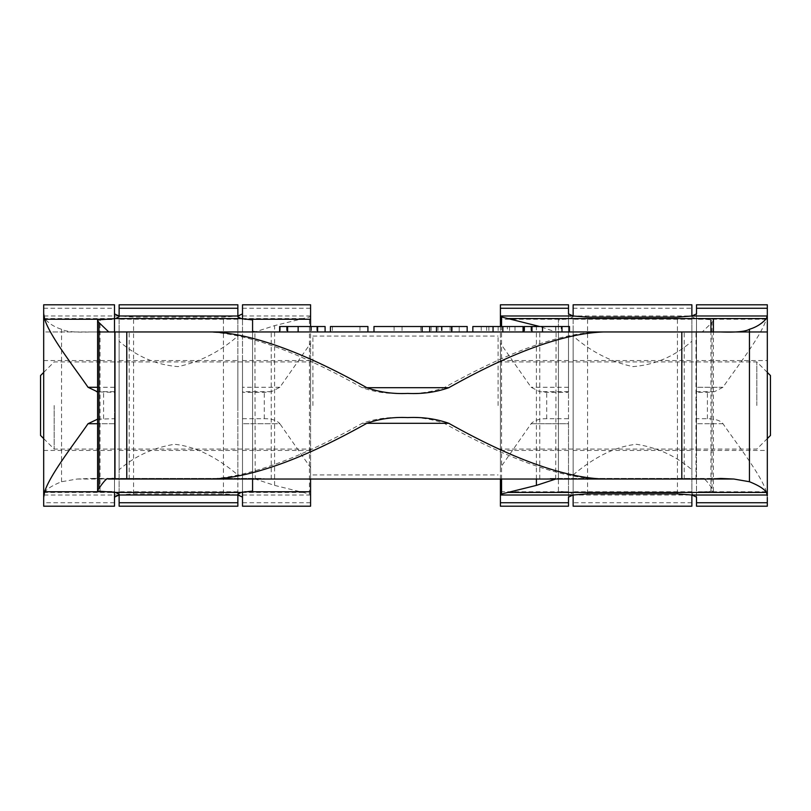 <?xml version="1.0" encoding="UTF-8"?>
<svg xmlns="http://www.w3.org/2000/svg" width="811" height="811" viewBox="0 0 811 811"><rect width="100%" height="100%" fill="white"/><g stroke="black" fill="none" stroke-linecap="round" stroke-linejoin="round"><path stroke-width="0.61" stroke-dasharray="4.05 3.04" d="M568.501 405.5L568.501 360.56L568.501 405.5M500.417 405.5L500.417 360.56L500.417 405.5M237.866 405.5L237.866 360.56L237.866 405.5M119.126 405.5L119.126 360.56L119.126 405.5M767.318 360.56L767.318 450.44L767.318 360.56L696.507 360.56L696.507 405.5L696.507 360.56M325.089 326.519L279.643 326.519L316.787 326.519L279.643 326.519L279.643 331.963L511.69 331.963M311.444 326.519L311.444 331.963L316.787 331.963L298.195 331.963L311.444 331.963M316.787 326.519L316.787 331.963M286.587 326.519L286.587 331.963L280.231 331.963L298.195 331.963L286.587 331.963M280.231 326.519L280.231 331.963L280.271 326.519M279.643 326.519L279.643 331.963L303.943 331.963L279.643 331.963L279.643 326.519M287.611 326.519L287.611 331.963M523.054 326.519L472.843 326.519M481.247 326.519L481.247 331.963M507.372 326.519L488.871 326.519L507.372 326.519L507.372 331.963L488.871 331.963L507.372 331.963M488.871 326.519L488.871 331.963M514.995 326.519L514.995 331.963M509.551 326.519L509.551 331.963M486.681 326.519L486.681 331.963M498.147 326.519L498.147 331.963M450.075 326.519L450.075 331.963L459.198 331.963L459.198 326.519L459.198 331.963L437.981 331.963L459.198 331.963L459.198 326.519L437.981 326.519L459.198 326.519L459.198 331.963L467.166 331.963L467.166 326.519L373.983 326.519L373.983 331.963L422.156 331.963L373.983 331.963M429.678 326.519L442.107 326.519L429.678 326.519M441.387 326.519L441.387 331.963M437.981 326.519L437.981 331.963M441.772 326.519L441.772 331.963M467.166 331.963L450.075 331.963M442.107 326.519L442.107 331.963M420.797 326.519L420.797 331.963M431.138 326.519L431.138 331.963M569.474 326.519L531.986 326.519L531.986 331.963L524.028 331.963L569.474 331.963L531.986 331.963M531.986 326.519L542.569 326.519L524.028 326.519L524.028 331.963L556.103 332.003L539.761 326.519M524.656 326.519L524.656 331.963M524.028 326.519L524.028 331.963L524.028 326.519M524.605 326.519L524.605 331.963M530.962 326.519L530.962 331.963M561.171 326.519L542.569 326.519L561.171 326.519L561.171 331.963L542.569 331.963L561.171 331.963M555.829 326.519L555.829 331.963M394.085 326.519L394.085 331.963L394.085 326.519M402.053 326.519L402.053 331.963L402.053 326.519M422.156 326.519L422.156 331.963M330.432 331.963L330.432 326.519L330.432 331.963L330.432 326.519L367.92 326.519L367.92 331.963L330.432 331.963L367.92 331.963M359.952 326.519L359.952 331.963L359.952 326.519M332.429 326.519L332.429 331.963L332.429 326.519M687.576 331.963L552.676 331.963M546.482 331.963L524.028 331.963M696.507 405.5L696.507 450.44L696.507 405.5M500.417 319.26L500.417 343.317L531.134 387.273L539.589 391.652L546.715 392.342L568.501 392.342L568.501 304.794L500.417 304.794L500.417 319.26L568.501 319.26M237.866 336.038L237.866 304.794L119.126 304.794L119.126 341.228C136.613 356.475 156.28 364.93 178.106 366.602C200.135 361.838 220.055 351.65 237.866 336.038L237.866 474.962C216.131 456.613 195.005 446.395 174.507 444.286C153.086 447.753 134.626 456.248 119.126 469.772L119.126 506.206L237.866 506.206L237.866 474.962M696.507 387.283L696.507 392.342L707.405 392.342L714.532 391.652L722.976 387.273C735.445 368.944 760.718 337.001 766.324 319.26L767.318 313.553L767.318 304.794L696.507 304.794L696.507 387.283L722.976 387.283M531.134 423.727L568.501 423.737L568.501 418.699L546.715 418.699C539.497 418.638 534.287 420.321 531.104 423.737L500.417 467.683L500.417 506.206L568.501 506.206L568.501 423.727L531.104 423.737M267.427 479.037L261.608 478.429L252.576 479.534L252.576 331.466M113.165 478.429L261.608 478.429L112.79 478.419M555.717 479.037L556.103 332.003M712.251 479.027L555.799 479.027L552.504 478.429L547.466 479.037M718.394 478.419L553.224 478.419L717.046 478.429M265.714 479.037L119.622 479.037M699.913 479.037L549.219 479.037M687.576 479.037L297.982 479.037M303.943 479.037L128.381 479.037M521.818 479.037L511.69 479.037M256.783 331.963L268.441 331.963M767.318 506.206L767.318 497.447L766.324 491.74C761.397 475.145 735.729 442.35 722.976 423.727L723.017 423.737C720.594 420.595 715.393 418.912 707.405 418.699L696.507 418.699L696.507 506.206L767.318 506.206L696.507 506.196M568.501 304.794L500.417 304.804M723.017 423.737L696.507 423.737L722.976 423.727M568.501 506.206L500.417 506.196M500.417 467.683L500.417 343.317M252.576 491.071L252.576 319.929M237.866 494.244L237.866 316.756M119.126 506.206L237.866 506.196M119.126 494.335L119.126 316.665M500.417 479.037L500.417 326.519M119.126 469.772L119.126 341.228M767.318 304.794L696.507 304.804M237.866 304.794L119.126 304.804M568.501 418.699L568.501 392.342M568.501 497.102L568.501 313.898M696.507 497.102L696.507 313.898M696.507 418.699L696.507 392.342M114.493 405.5L114.493 360.56L114.493 405.5M43.682 405.5L43.682 360.56L43.682 405.5M691.874 405.5L691.874 360.56L691.874 405.5M573.134 405.5L573.134 360.56L573.134 405.5M310.583 405.5L310.583 360.56L310.583 405.5M242.499 405.5L242.499 360.56L242.499 405.5M310.583 326.519L310.583 343.317L279.856 387.283L271.411 391.652L264.285 392.342L242.499 392.342L242.499 318.875M598.984 331.963L207.383 331.963C253.397 333.544 310.228 358.563 362.203 387.699C374.966 392.2 388.631 394.105 403.189 393.416C417.736 394.105 431.401 392.2 444.164 387.699C496.139 358.563 552.97 333.544 598.984 331.963L702.235 331.952L712.038 322.545A196.313 33.119 178.8 0 0 713.416 319.929L695.443 318.561L691.874 316.665L691.874 315.986L691.874 341.228C674.387 356.475 654.72 364.93 632.894 366.602C610.865 361.838 590.945 351.65 573.134 336.038L573.134 316.006L573.134 316.756L569.92 318.561L558.424 319.929L558.424 331.466L557.694 331.973M114.493 331.963L114.493 392.342L97.584 391.855M242.499 418.699L264.285 418.699C271.503 418.638 276.713 420.321 279.896 423.737L242.499 423.737L242.499 392.342M242.499 492.125L242.499 423.727L279.866 423.727L310.583 467.683L310.583 479.037M573.134 474.962C594.868 456.613 615.995 446.395 636.493 444.286C657.914 447.753 676.374 456.248 691.874 469.772L691.874 494.994L691.874 494.335L695.443 492.439L713.416 491.071A196.313 33.119 1.2 0 0 712.038 488.455C706.746 480.639 703.583 477.497 702.569 479.027L697.835 478.429L696.467 479.037L545.286 479.037L550.395 478.419L698.21 478.419L549.392 478.429L558.424 479.534L558.424 491.071L569.92 492.439L573.134 494.244L573.134 506.206L691.874 506.206L691.874 495.014L573.134 495.014L573.134 336.038M682.619 331.963L254.897 332.003L274.594 325.616L303.081 318.561A22870.251 13117.834 90 0 1 309.427 317.01A82.965 13.828 179.9 0 0 310.583 316.726L310.583 304.794L242.499 304.794L242.499 506.206L310.583 506.206L310.583 494.274A82.965 13.838 0.1 0 0 309.427 493.99A23290.785 13359.045 90 0 1 303.081 492.439L274.594 485.383L255.201 479.027L258.496 478.429L261.781 479.037L98.77 479.037L90.234 478.449L77.167 479.027L61.545 481.734C52.228 485.495 46.592 489.063 44.646 492.439L43.723 495.014A196.08 32.643 0.1 0 0 43.682 495.693L43.682 506.206L114.493 506.206L114.493 304.794L43.682 304.794L43.682 315.307A196.08 32.643 179.9 0 0 43.723 315.986L44.646 318.561C48.903 323.548 54.54 327.117 61.545 329.266C65.488 331.618 75.17 332.52 90.589 331.963L207.383 331.963M77.167 479.027L255.201 479.027L254.897 332.003M92.606 478.419L257.776 478.419L93.954 478.429M261.781 479.037L545.286 479.037M299.31 479.037L98.77 479.037L299.31 479.037M682.619 479.037L123.424 479.037M299.31 331.963L123.424 331.963M557.228 331.973L697.916 331.963M310.583 315.986L237.947 315.986L223.43 317.131L133.562 317.131L119.045 315.986L43.723 315.986M97.584 419.175L114.493 418.699L114.493 492.206M691.874 304.794L573.134 304.794L573.134 315.986L691.874 315.986L691.874 304.794L573.134 304.804M114.493 304.794L43.682 304.804M114.493 423.737L97.584 423.737L114.493 423.727M114.493 506.206L43.682 506.196M119.126 494.994L133.562 493.869L223.43 493.869L237.866 494.994M598.984 479.037C553.284 477.466 496.312 452.599 444.164 423.301C431.401 418.8 417.736 416.895 403.189 417.584C388.631 416.895 374.966 418.8 362.203 423.301C310.055 452.599 253.083 477.466 207.383 479.037M114.493 318.794L111.614 319.26M310.583 467.683L310.583 343.317M558.424 491.071L558.424 319.929M573.134 494.244L573.134 316.756M691.874 506.206L573.134 506.196M310.583 506.206L242.499 506.196M558.424 479.534L558.424 331.466M691.874 494.335L691.874 316.665M713.416 491.071L713.416 331.963L507.057 331.963L699.934 331.963M43.682 495.693L43.682 315.307M691.874 469.772L691.874 341.228M310.583 494.274L310.583 316.726M242.499 304.794L310.583 304.804M114.493 418.699L114.493 392.342M498.096 405.5L498.096 336.048L498.096 405.5M312.904 405.5L312.904 336.048L312.904 405.5M770.45 375.544L770.45 435.456M756.835 405.5L756.835 361.919L756.835 405.5M40.55 375.544L40.55 435.456M54.165 405.5L54.165 449.081L54.165 405.5M298.195 326.519L298.195 331.963L298.195 326.519M311.252 326.519L311.252 331.963M298.286 326.519L298.286 331.963M287.023 326.519L287.023 331.963M317.567 326.519L317.567 331.963M452.214 326.519L452.214 331.963M451.291 326.519L451.291 331.963M561.942 326.519L561.942 331.963M542.671 326.519L542.671 331.963M531.408 326.519L531.408 331.963M542.569 326.519L542.569 331.963L542.569 326.519M555.636 326.519L555.636 331.963M568.501 387.273L531.134 387.273M237.866 319.26L119.126 319.26M568.501 387.283L531.144 387.283M568.501 391.652L539.589 391.652M714.532 391.652L696.507 391.652M237.866 491.74L119.126 491.74M568.501 491.74L500.417 491.74M253.417 479.027L114.523 479.027M766.324 491.74L696.507 491.74M766.324 319.26L696.507 319.26M722.976 387.273L696.507 387.273M707.405 418.699L707.405 392.342M546.715 418.699L546.715 392.342M539.761 479.037L539.761 331.963M536.406 479.037L536.406 326.519M100.057 491.071L100.057 319.929M501.573 479.037L501.573 326.519M587.569 493.869L587.569 317.131M677.438 493.869L677.438 317.131M279.866 387.273L242.499 387.273M244.75 319.26L242.499 319.26M691.874 319.26L573.134 319.26M279.856 387.283L242.499 387.283M271.411 391.652L242.499 391.652M114.493 391.652L97.584 391.652M114.493 387.283L97.584 387.283M244.74 491.74L242.499 491.74M691.874 491.74L573.134 491.74M691.874 502.739L573.134 502.739M119.045 495.014L43.723 495.014M114.493 502.739L43.682 502.739M695.443 492.439L569.92 492.439M702.569 479.027L557.583 479.027M303.081 318.561L44.646 318.561M695.443 318.561L569.92 318.561M43.682 308.261L114.493 308.261M242.499 308.261L310.583 308.261M310.583 502.739L242.499 502.739M114.493 491.74L111.614 491.74M573.134 308.261L691.874 308.261M114.493 387.273L97.584 387.273M310.583 495.014L237.947 495.014M303.081 492.439L44.646 492.439M444.164 423.301L362.203 423.301M444.164 387.699L362.203 387.699M103.595 418.699L103.595 392.342M264.285 418.699L264.285 392.342M271.239 479.037L271.239 331.963M274.594 485.383L274.594 325.616M710.943 491.071L710.943 331.963M712.038 488.455L712.038 322.545M696.01 479.037L696.01 331.963M684.231 479.037L684.231 331.963M129.202 479.037L129.202 331.963M223.43 493.869L223.43 317.131M133.562 493.869L133.562 317.131M61.545 481.734L61.545 329.266M309.427 493.99L309.427 317.01M500.417 360.56L568.501 360.56M119.126 360.56L237.866 360.56M696.507 450.44L767.318 450.44M119.126 450.44L237.866 450.44M500.417 450.44L568.501 450.44M555.464 331.963L569.474 331.963M555.961 331.973L766.354 331.973M113.084 331.963L279.643 331.963M108.765 331.973L303.943 331.973M43.682 360.56L114.493 360.56M573.134 360.56L691.874 360.56M242.499 360.56L310.583 360.56M264.518 331.963L258.324 331.963M255.536 331.963L44.646 331.963L255.039 331.973M702.235 331.973L507.057 331.973M242.499 450.44L310.583 450.44M573.134 450.44L691.874 450.44M43.682 450.44L114.493 450.44M312.904 336.048L498.096 336.048M767.318 372.411L756.835 361.919L498.096 361.919M43.682 438.589L54.165 449.081L312.904 449.081M43.682 372.411L54.165 361.919L312.904 361.919M498.096 449.081L756.835 449.081L767.318 438.589M312.904 474.952L498.096 474.952"/><path stroke-width="1.22" d="M603.617 479.037L212.016 479.037C257.716 477.466 314.688 452.599 366.836 423.301C379.599 418.8 393.264 416.895 407.811 417.584C422.369 416.895 436.034 418.8 448.797 423.301C500.945 452.599 557.917 477.466 603.617 479.037L712.23 479.037L720.766 478.449L733.833 479.027L749.455 481.734C758.772 485.495 764.408 489.063 766.354 492.439L767.277 495.014A196.08 32.643 -0.1 0 1 767.318 495.693L767.318 313.553M268.441 331.963L279.643 331.963L279.643 326.519L325.089 326.519L325.089 331.963M287.611 326.519L287.611 331.963M472.843 331.963L472.843 326.519L523.054 326.519L523.054 331.963L524.028 331.963L523.054 331.963M502.85 326.519L502.85 331.963M493.047 326.519L493.047 331.963M373.983 331.963L373.983 326.519L467.166 326.519L467.166 331.963M429.678 326.519L429.678 331.963M524.028 331.963L524.028 326.519L569.474 326.519L569.474 331.963L766.354 331.963L108.765 331.952L98.962 322.545A196.313 33.119 -178.8 0 1 97.584 319.929L115.557 318.561L119.126 316.665L119.126 304.794L237.866 304.794L237.866 316.756L241.08 318.561L252.576 319.929L252.576 331.466L256.783 331.963M531.986 326.519L531.986 331.963M422.156 326.519L422.156 331.963M330.432 331.963L330.432 326.519L367.92 326.519L367.92 331.963M111.066 331.963L128.381 331.963M539.761 326.519L507.919 318.561A22870.251 13117.834 -90 0 0 501.573 317.01A82.965 13.828 -179.9 0 1 500.417 316.726L500.417 304.794L568.501 304.794L568.501 313.898L573.053 315.986L587.569 317.131L677.438 317.131L691.955 315.986L696.507 313.898L696.507 304.794L767.318 304.794L767.318 315.307A196.08 32.643 -179.9 0 1 767.277 315.986L766.354 318.561C762.097 323.548 756.46 327.117 749.455 329.266C745.512 331.618 735.83 332.52 720.411 331.963L766.354 331.963M253.417 479.027L252.576 479.534L252.576 491.071L241.08 492.439L237.866 494.244L237.866 506.206L119.126 506.206L119.126 494.335L115.557 492.439L97.584 491.071A196.313 33.119 -1.2 0 1 98.962 488.455C104.254 480.639 107.417 477.497 108.431 479.027L113.165 478.429L114.533 479.037L212.016 479.037M767.318 497.447L767.318 506.206L696.507 506.206L696.507 497.102L691.955 495.014L677.438 493.869L587.569 493.869L573.053 495.014L568.501 497.102L568.501 506.206L500.417 506.206L500.417 494.274A82.965 13.838 -0.1 0 1 501.573 493.99A23290.785 13359.045 -90 0 0 507.919 492.439L536.406 485.383L555.799 479.027M297.982 479.037L267.427 479.037M547.466 479.037L521.818 479.037M603.617 331.963C557.603 333.544 500.772 358.563 448.797 387.699C436.034 392.2 422.369 394.105 407.811 393.416C393.264 394.105 379.599 392.2 366.836 387.699C314.861 358.563 258.03 333.544 212.016 331.963M97.584 491.071L97.584 319.929M500.417 494.274L500.417 479.037M500.417 326.519L500.417 316.726M767.318 495.693L767.318 315.307M242.499 319.26L242.499 304.794L310.583 304.794L310.583 326.519M97.584 391.855L88.024 387.273C75.555 368.944 50.282 337.001 44.676 319.26L43.682 313.553L43.682 304.794L114.493 304.794L114.493 331.963M310.583 479.037L310.583 506.206L242.499 506.206L242.499 491.74M114.493 497.102L119.126 494.994L237.947 495.014L242.499 497.102M242.499 313.898L237.866 316.006L119.045 315.986L114.493 313.898M691.874 494.994L691.874 506.206L573.134 506.206L573.134 494.994M114.493 491.74L114.493 506.206L43.682 506.206L43.682 497.447L44.676 491.74C49.603 475.145 75.271 442.35 88.024 423.727L97.584 419.175M573.134 316.006L573.134 304.794L691.874 304.794L691.874 316.006M88.024 423.727L97.584 423.727L87.983 423.737M43.682 497.447L43.682 313.553M713.416 331.963L713.416 319.929M767.318 438.589L770.45 435.456L770.45 375.544L767.318 372.411M43.682 438.589L40.55 435.456L40.55 375.544L43.682 372.411M298.144 326.519L298.144 331.963M317.618 326.519L317.618 331.963M451.727 326.519L451.727 331.963M436.48 326.519L436.48 331.963M561.993 326.519L561.993 331.963M542.518 326.519L542.518 331.963M237.866 502.739L119.126 502.739M767.318 502.739L696.507 502.739M767.277 495.014L691.955 495.014M241.08 492.439L115.557 492.439M114.523 479.027L108.431 479.027M733.833 479.027L712.251 479.027M766.354 318.561L507.919 318.561M241.08 318.561L115.557 318.561M767.277 315.986L691.955 315.986M573.053 315.986L500.417 315.986M696.507 308.261L767.318 308.261M500.417 308.261L568.501 308.261M568.501 502.739L500.417 502.739M119.126 308.261L237.866 308.261M573.053 495.014L500.417 495.014M766.354 492.439L507.919 492.439M448.797 423.301L366.836 423.301M448.797 387.699L366.836 387.699M536.406 485.383L536.406 479.037M536.406 326.519L536.406 325.616M98.962 488.455L98.962 322.545M114.99 479.037L114.99 331.963M126.769 479.037L126.769 331.963M681.798 479.037L681.798 331.963M501.573 493.99L501.573 479.037M501.573 326.519L501.573 317.01M749.455 481.734L749.455 329.266M310.583 319.26L244.75 319.26M97.584 391.652L96.468 391.652M97.584 387.283L88.024 387.283M310.583 491.74L244.74 491.74M111.614 491.74L44.676 491.74M97.584 387.273L88.024 387.273M111.614 319.26L44.676 319.26M710.943 331.963L710.943 319.929M119.622 479.037L303.943 479.037M511.69 479.037L699.913 479.037M279.643 331.963L97.584 331.963"/></g></svg>
